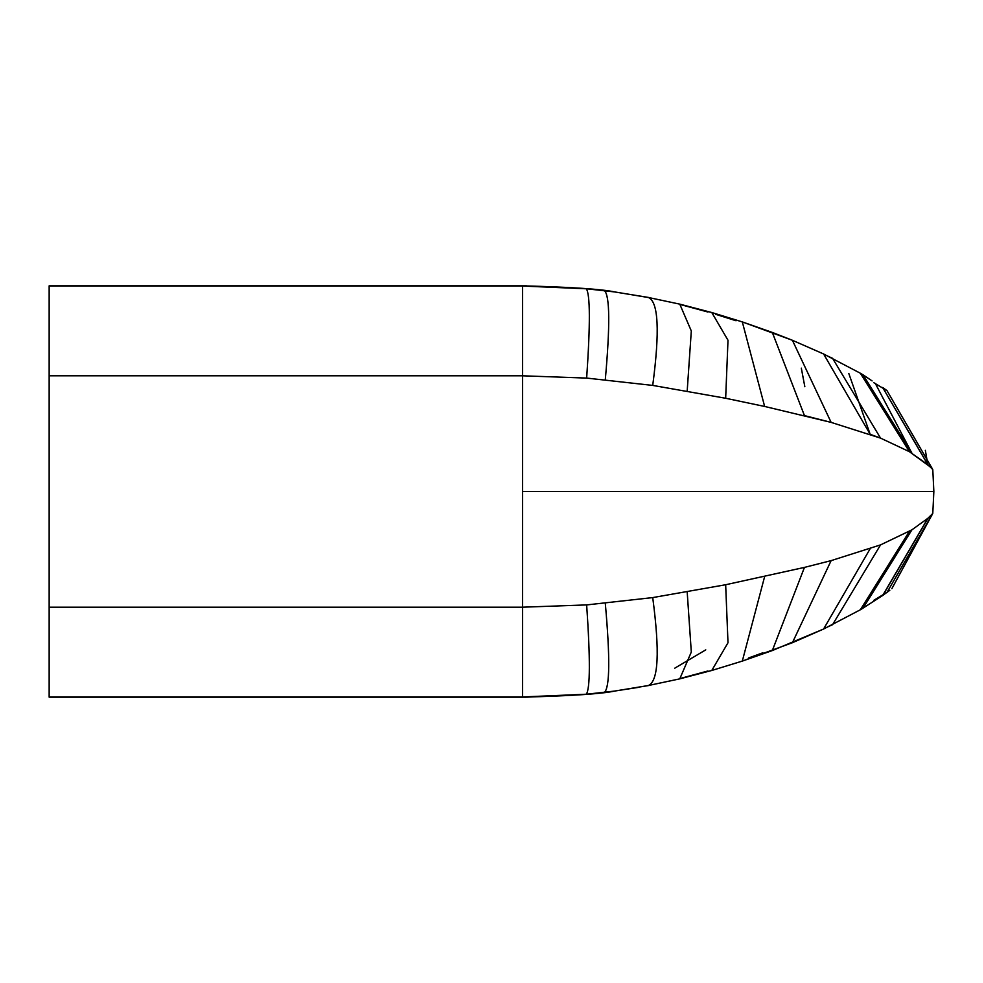 <?xml version="1.0" encoding="UTF-8"?>
<svg xmlns="http://www.w3.org/2000/svg" width="983" height="983" viewBox="0 0 983 983"><rect width="100%" height="100%" fill="white"/><g stroke="black" fill="none" stroke-linecap="round" stroke-linejoin="round"><path stroke-width="1.47" d="M848.796 373.454L870.176 434.314L880.547 438.123L831.126 422.383L792.409 340.29L772.319 332.438L804.45 415.6L831.126 422.383L764.639 406.446L725.663 398.262L652.724 385.41L586.654 378.086L522.551 375.801L522.526 286.041L49.15 286.041L49.15 398.262L49.15 375.801L522.526 375.801L522.526 286.041L586.31 288.756L614.94 291.963L649.861 297.775M49.15 530.353L49.15 534.531M49.15 564.168L49.15 567.142M614.854 691.049L614.08 691.147M681.747 678.073L707.895 670.984M748.468 658.008L762.882 652.773M705.769 649.861L674.719 668.207M932.781 513.445L887.047 592.282L932.781 513.445L891.851 588.67L932.781 513.445L933.85 491.5L932.781 469.555L933.85 491.5L932.781 469.555L933.85 491.5L932.781 513.445L933.85 491.5L932.781 513.445L927.817 518.336L911.905 529.837L880.547 544.889L831.126 560.629L804.45 567.4L725.663 584.738L652.724 597.59C659.912 651.975 658.45 681.28 648.362 685.52L614.94 691.037L586.31 694.244L522.526 696.959L49.15 696.959L49.15 375.801M932.781 469.555L887.047 390.718L932.781 469.555L927.817 464.664L909.422 451.701L930.164 466.839M736.046 320.753L715.599 314.29M707.895 312.016L681.747 304.927M652.724 597.59L586.654 604.914L522.551 607.199L522.526 697.156L587.035 694.182M875.325 383.468L911.905 453.163L863.062 374.83L860.346 373.233L909.422 451.701L880.547 438.123L832.564 358.316L827.907 356.19M911.905 529.837L863.037 608.182M880.547 544.889L832.564 624.684L827.907 626.81M870.176 548.686L823.594 629.022M883.041 387.744L885.056 389.194M928.099 464.922L882.66 387.486L927.817 464.664L925.335 450.312M863.037 374.818L872.093 380.913M870.176 434.314L823.607 353.978L792.409 340.29L742.312 321.908L711.79 312.533L679.769 304.14L648.362 297.48C658.45 301.72 659.912 331.025 652.724 385.41M804.831 386.724L801.317 368.146M928.099 518.078L882.869 595.366M927.817 518.336L882.66 595.514L861.698 608.956M909.422 531.299L860.371 609.755L823.607 629.022L772.319 650.562L742.312 661.092L711.79 670.467L679.769 678.86L648.362 685.52M831.126 560.629L792.409 642.71L742.312 661.092L764.639 576.566M804.45 567.4L772.319 650.562M725.663 584.738L727.998 642.747L711.79 670.455M687.191 591.987L691.307 652.036L679.769 678.86M605.307 603.353C610.136 657.418 609.853 687.08 604.471 692.364M586.654 604.914C590.341 658.807 590.23 688.579 586.31 694.244M49.15 607.199L522.526 607.199L522.526 696.959M522.526 286.041L587.035 288.818M522.526 607.199L522.551 375.801M522.526 491.5L933.85 491.5M863.049 374.83L861.698 374.044M860.346 373.233L823.619 353.991M764.639 406.434L742.312 321.908L772.306 332.438M725.663 398.262L727.998 340.253L711.79 312.545M687.191 391.013L691.307 330.964L679.769 304.14M605.307 379.647C610.136 325.582 609.853 295.92 604.471 290.636M586.654 378.086C590.341 324.193 590.23 294.421 586.31 288.756M522.845 697.156C571.025 695.903 601.719 693.863 614.928 691.037L603.439 692.499M601.289 692.745L585.721 694.354L527.109 697.144M526.507 697.156L523.46 697.156M49.15 697.156L522.526 697.156M880.276 596.718L883.545 594.666M882.66 595.514L887.047 592.282M889.824 590.255L887.01 592.38M639.528 687.215L614.166 691.135M526.507 285.844L523.46 285.844M885.499 389.501L886.334 390.116M649.112 297.542L614.154 291.865L649.112 297.542M886.801 592.454L873.69 600.38M863.049 608.17L860.371 609.755M823.607 629.022L792.409 642.71M649.112 685.458L614.154 691.135M49.15 285.844L522.526 285.844M614.928 291.963C601.719 289.137 571.025 287.097 522.845 285.844M873.69 382.62L886.801 390.546M887.047 390.718L883.09 387.781"/></g></svg>
